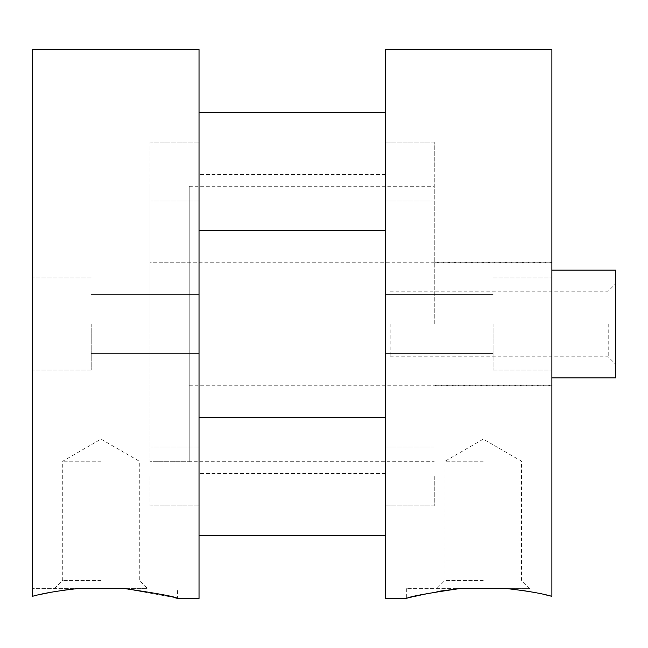 <?xml version="1.0" encoding="UTF-8"?>
<svg xmlns="http://www.w3.org/2000/svg" width="648" height="648" viewBox="0 0 648 648"><rect width="100%" height="100%" fill="white"/><g stroke="black" fill="none" stroke-linecap="round" stroke-linejoin="round"><path stroke-width="0.49" stroke-dasharray="3.24 2.43" d="M199.025 476.474L199.025 535.288L199.025 476.474M150.02 476.474L150.02 505.885L150.02 476.474M199.025 171.526L199.025 112.712L199.025 171.526M150.02 171.526L150.02 142.114L150.02 171.526M32.4 49.556L32.4 596.33L32.4 588.643L32.4 596.33L40.476 594.41M91.214 324L91.214 370.065L91.214 324M199.025 49.556L199.025 598.444M150.02 324L150.02 174.523L150.02 324M101.015 461.222L62.735 461.222L101.015 461.222M101.015 580.365L62.735 580.365L101.015 580.365M125.088 588.643L32.4 588.643L147.566 588.643L125.088 588.643L174.134 597.505M176.645 598.185L177.584 598.444L177.584 588.643M50.779 592.296L63.075 590.263M199.025 324L199.025 174.523L199.025 324M434.265 324L434.265 174.523L434.265 324M385.26 476.474L385.26 535.288L385.26 476.474M434.265 476.474L434.265 505.885L434.265 476.474M385.26 171.526L385.26 112.712L385.26 171.526M434.265 171.526L434.265 142.114L434.265 171.526M551.885 596.33L551.885 49.556M493.079 324L493.079 370.065L493.079 324M385.26 598.444L385.26 49.556M483.278 461.222L444.998 461.222L483.278 461.222M483.278 580.365L444.998 580.365L483.278 580.365M507.36 588.643L406.701 588.643L529.837 588.643L507.36 588.643L521.219 590.263M385.26 324L385.26 174.523L385.26 324M533.239 592.24L544.28 594.516M406.701 588.643L406.701 598.444L438.008 591.405M551.885 377.906L551.885 385.26L551.885 377.906L615.6 377.906L615.6 270.094L551.885 270.094L551.885 262.74L551.885 270.094M608.221 324L608.221 356.813L608.221 324M390.161 324L390.161 356.813L390.161 324M189.224 262.74L189.224 385.26L189.224 262.74L150.02 262.74L150.02 385.26L150.02 262.74L551.885 262.74M189.224 385.26L551.885 385.26M189.224 461.716L189.224 186.284L189.224 461.716L150.02 461.716L150.02 186.284L150.02 461.716L434.265 461.716M189.224 186.284L434.265 186.284M150.02 505.885L199.025 505.885L150.02 505.885M150.02 200.929L199.025 200.929L150.02 200.929M91.214 370.065L32.4 370.065L91.214 370.065M199.025 353.403L91.214 353.403L199.025 353.403M385.26 473.477L199.025 473.477M54.456 588.643L62.735 580.365L62.735 461.222L101.015 439.125L139.288 461.222L139.288 580.365L147.566 588.643M385.26 174.523L199.025 174.523M199.025 294.597L91.214 294.597L199.025 294.597M91.214 277.935L32.4 277.935L91.214 277.935M150.02 447.071L199.025 447.071L150.02 447.071M150.02 142.114L199.025 142.114L150.02 142.114M434.265 505.885L385.26 505.885L434.265 505.885M434.265 200.929L385.26 200.929L434.265 200.929M493.079 370.065L551.885 370.065L493.079 370.065M385.26 353.403L493.079 353.403L385.26 353.403M529.837 588.643L521.551 580.365L521.551 461.222L483.278 439.125L444.998 461.222L444.998 580.365L436.72 588.643M551.885 385.754L434.265 385.754M551.885 262.246L434.265 262.246M385.26 294.597L493.079 294.597L385.26 294.597M493.079 277.935L551.885 277.935L493.079 277.935M434.265 447.071L385.26 447.071L434.265 447.071M434.265 142.114L385.26 142.114L434.265 142.114M390.161 356.813L608.221 356.813L615.6 364.184M390.161 291.187L608.221 291.187L615.6 283.816M385.26 112.712L199.025 112.712M385.26 230.332L199.025 230.332M385.26 417.668L199.025 417.668M385.26 535.288L199.025 535.288"/><path stroke-width="0.97" d="M63.075 590.263L76.934 588.643L125.088 588.643C158.096 593.479 175.6 596.743 177.584 598.444C175.689 596.759 158.193 593.495 125.088 588.643L76.934 588.643C56.951 590.936 42.104 593.503 32.4 596.33L32.4 49.556L199.025 49.556L199.025 598.444L177.584 598.444M174.134 597.505L176.645 598.185M40.476 594.41L50.779 592.296M406.701 598.444L385.26 598.444L385.26 49.556L551.885 49.556L551.885 596.33C542.271 593.519 527.432 590.952 507.36 588.643L459.197 588.643C426.19 593.479 408.694 596.743 406.701 598.444C408.596 596.759 426.101 593.495 459.197 588.643L438.008 591.405M521.219 590.263L533.239 592.24M544.28 594.516L551.885 596.33M507.36 588.643L459.197 588.643M551.885 270.094L615.6 270.094L615.6 377.906L551.885 377.906M385.26 417.668L199.025 417.668M385.26 535.288L199.025 535.288M385.26 112.712L199.025 112.712M385.26 230.332L199.025 230.332"/></g></svg>
